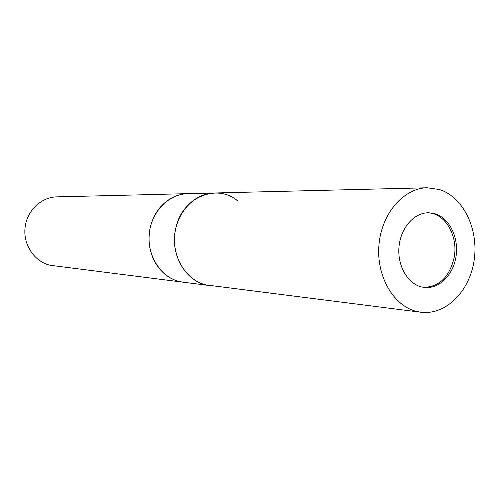 <?xml version="1.0" encoding="UTF-8"?>
<svg xmlns="http://www.w3.org/2000/svg" width="500" height="500" viewBox="0 0 500 500"><rect width="100%" height="100%" fill="white"/><g stroke="black" fill="none" stroke-linecap="round" stroke-linejoin="round"><path stroke-width="0.75" d="M423.963 287.413C439.431 286.719 449.469 276.863 454.075 257.85C458.537 236.244 445.262 213.012 427.738 212.781M427.2 187.775C403.638 188.081 381.519 213.569 378.956 244.925C376.156 276.25 393.594 306.125 416.75 311.469L420.906 312.238C445.781 315.438 469.694 291.35 474.131 260.369C478.869 229.456 463.488 197.1 439.475 189.537L427.2 187.775L214.412 192.994C196.612 193.119 179.562 208.719 175.569 229.275C169.569 255.463 186.988 283.463 209.725 285.569L50.412 265.312C34.894 261.981 23.338 245.394 25 228.281C26.5 211.15 40.862 197.131 56.688 196.863L150.006 194.613M237.95 201.163C216.731 182.581 181.219 197.619 175.569 229.275M420.906 312.238L206.256 284.95C186.956 280.688 172.506 258.438 174.675 235.319C176.644 212.181 194.744 193.3 214.412 192.994L187.688 193.65C177.4 194.05 168.456 198.363 160.856 206.594C155.475 212.688 151.881 219.944 150.075 228.344C147.438 242.581 150.019 255.35 157.819 266.631C164.544 275.587 173.012 280.781 183.206 282.219L179.844 281.619C161.125 277.506 147.131 256.219 149.213 234.119C151.106 212.006 168.612 193.95 187.688 193.65L149.094 194.594M160.856 206.594L160.856 206.594C155.475 212.688 151.881 219.944 150.075 228.344M421.331 286.9L424.8 287.506C439.556 288.988 453.681 274.394 456.131 255.75C458.756 237.144 449.275 218 434.969 213.738L428.581 212.769C414.294 212.55 400.806 227.65 399.031 246.425C397.106 265.181 407.331 283.431 421.331 286.9"/></g></svg>

